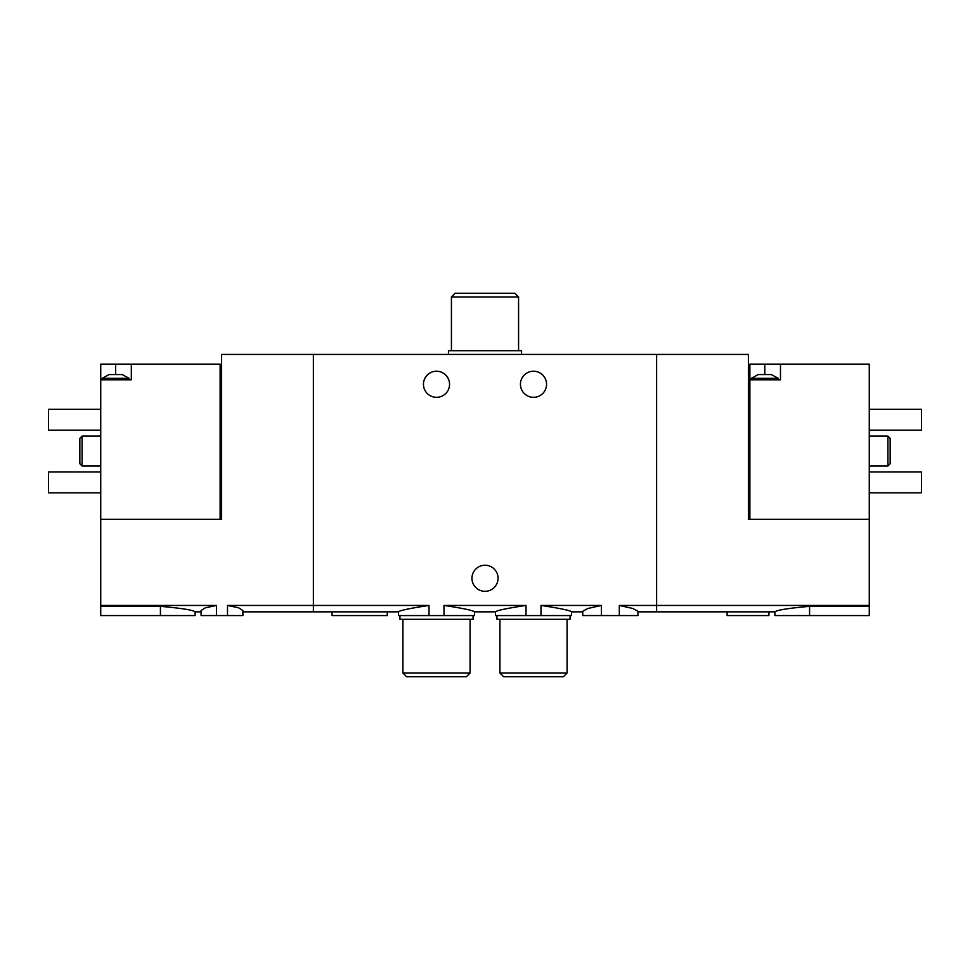 <?xml version="1.0" encoding="UTF-8"?>
<svg xmlns="http://www.w3.org/2000/svg" width="970" height="970" viewBox="0 0 970 970"><rect width="100%" height="100%" fill="white"/><g stroke="black" fill="none" stroke-linecap="round" stroke-linejoin="round"><path stroke-width="1.45" d="M242.876 611.852L398.452 611.852L398.452 615.574L443.993 615.574L443.993 605.45C462.969 608.299 473.154 610.433 474.548 611.852C473.154 610.433 462.969 608.299 443.993 605.45L526.007 605.45C507.007 608.299 496.822 610.433 495.452 611.852C496.822 610.433 507.007 608.311 526.007 605.45L526.007 615.574L540.993 615.574L540.993 605.45C559.993 608.299 570.178 610.433 571.548 611.852C570.178 610.433 559.993 608.311 540.993 605.45L601.4 605.45L587.893 608.481L582.752 611.27L582.752 615.574L601.4 615.574L601.4 605.45M443.993 615.574L474.548 615.574L474.548 611.852L495.452 611.852L495.452 615.574L526.007 615.574M429.007 615.574L429.007 605.45C410.007 608.311 399.822 610.445 398.452 611.852C399.858 610.433 410.043 608.299 429.007 605.45L313.383 605.45L313.383 354.426L656.617 354.426L656.617 605.45L656.617 354.426L748.391 354.426L748.391 519.326L869.265 519.326L869.265 364.126L780.474 364.126L780.474 379.791L749.883 379.791L749.883 519.326M540.993 615.574L571.548 615.574L571.548 611.852L582.752 611.852M601.4 615.574L637.957 615.574L637.957 611.27L632.816 608.481L619.309 605.45L656.617 605.45L656.617 611.852L656.617 605.45L869.265 605.45L869.265 615.574L774.885 615.574L774.885 611.852L637.957 611.852M619.309 615.574L619.309 605.45M332.043 611.852L332.043 615.574L387.248 615.574L387.248 611.852M546.559 384.265A13.059 13.059 0 0 1 526.977 395.578A13.059 13.059 0 0 1 526.977 372.965A13.059 13.059 0 0 1 546.559 384.265M449.559 384.265A13.059 13.059 0 0 1 429.977 395.578A13.059 13.059 0 0 1 429.977 372.965A13.059 13.059 0 0 1 449.559 384.265M216.443 615.574L216.443 605.45L205.349 607.802L201.093 610.518L201.093 615.574L242.876 615.574L242.876 610.518L238.608 607.802L227.513 605.45L313.383 605.45L313.383 611.852L313.383 354.426L221.609 354.426L221.609 519.326L100.734 519.326L100.734 379.791L131.326 379.791L131.326 364.126L100.734 364.126L100.734 379.791M498.059 578.265A13.059 13.059 0 0 1 478.477 589.578A13.059 13.059 0 0 1 478.477 566.965A13.059 13.059 0 0 1 498.059 578.265M451.426 296.965L518.574 296.965L514.852 293.243L455.148 293.243L451.426 296.965L451.426 350.691M518.574 296.965L518.574 350.691M521.557 354.426L521.557 350.691L448.443 350.691L448.443 354.426M761.547 374.565L771.332 374.565L778.243 378.3L751.374 378.3L758.273 374.565L761.547 374.565M780.474 364.126L749.883 364.126L749.883 379.791M727.124 611.852L727.124 615.574L768.907 615.574L768.907 611.852M869.265 519.326L869.265 605.45M869.265 606.335L809.574 606.335C788.489 608.226 776.921 610.057 774.885 611.852C776.909 610.069 788.477 608.226 809.574 606.335L809.574 615.574M869.265 436.124L887.926 436.124L887.926 465.976L869.265 465.976M887.926 436.124L890.157 438.367L890.157 463.733L887.926 465.976M869.265 409.267L921.5 409.267L921.5 430.159L869.265 430.159M869.265 471.941L921.5 471.941L921.5 492.833L869.265 492.833M109.125 374.565L122.184 374.565L129.083 378.3L102.226 378.3L109.125 374.565M220.117 519.326L220.117 364.126L131.326 364.126M201.093 611.852L195.115 611.852L195.115 615.574L100.734 615.574L100.734 519.326M227.513 615.574L227.513 605.45M100.734 606.335L160.426 606.335C181.511 608.226 193.078 610.057 195.115 611.852C193.091 610.069 181.523 608.226 160.426 606.335L160.426 615.574M100.734 605.45L216.443 605.45M100.734 465.976L82.074 465.976L82.074 436.124L100.734 436.124M82.074 465.976L79.843 463.733L79.843 438.367L82.074 436.124M100.734 409.267L48.5 409.267L48.5 430.159L100.734 430.159M100.734 471.941L48.5 471.941L48.5 492.833L100.734 492.833M567.074 673.034L499.926 673.034L503.648 676.757L563.352 676.757L567.074 673.034L567.074 619.309M496.943 615.574L496.943 619.309L570.057 619.309L570.057 615.574M470.074 673.034L402.926 673.034L406.648 676.757L466.352 676.757L470.074 673.034L470.074 619.309M399.943 615.574L399.943 619.309L473.057 619.309L473.057 615.574M764.809 364.126L764.809 374.565M115.648 364.126L115.648 374.565M778.243 379.791L778.243 378.3M751.374 379.791L751.374 378.3M129.083 379.791L129.083 378.3M102.226 379.791L102.226 378.3M499.926 673.034L499.926 619.309M402.926 673.034L402.926 619.309"/></g></svg>
